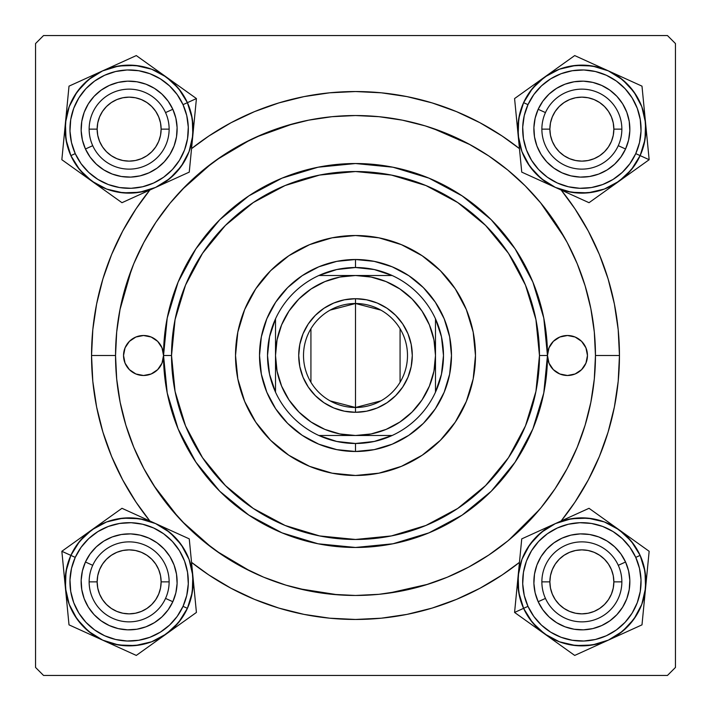 <?xml version="1.0" encoding="UTF-8"?>
<svg xmlns="http://www.w3.org/2000/svg" width="711" height="711" viewBox="0 0 711 711"><rect width="100%" height="100%" fill="white"/><g stroke="black" fill="none" stroke-linecap="round" stroke-linejoin="round"><path stroke-width="1.07" d="M619.459 355.5L595.462 355.5L619.459 355.5L618.188 329.628L614.384 304.006L608.092 278.881L599.364 254.485L588.29 231.075L574.977 208.856L561.157 190.033A263.959 263.959 0 0 1 561.157 520.967L574.977 502.144L588.29 479.925L599.364 456.515L608.092 432.119L614.384 406.994L618.188 381.372L619.459 355.5M91.541 355.5A263.959 263.959 0 0 1 149.843 190.033L136.023 208.856L122.71 231.075L111.636 254.485L102.908 278.881L96.616 304.006L92.812 329.628L91.541 355.5L92.812 381.372L96.616 406.994L102.908 432.119L111.636 456.515L122.71 479.925L136.023 502.144L149.843 520.967A263.959 263.959 0 0 1 91.541 355.5L115.538 355.5L91.541 355.5M191.543 148.635A263.959 263.959 0 0 1 519.457 148.635L502.144 136.023L479.925 122.71L456.515 111.636L432.119 102.908L406.994 96.616L381.372 92.812L355.5 91.541L329.628 92.812L304.006 96.616L278.881 102.908L254.485 111.636L231.075 122.71L208.856 136.023L191.543 148.635M667.451 35.55L43.549 35.55L667.451 35.55L675.45 43.549L675.45 667.451L675.45 43.549L667.451 35.55M35.55 667.451L35.55 43.549L43.549 35.55L35.55 43.549L35.55 667.451L43.549 675.45L35.55 667.451M667.451 675.45L43.549 675.45L667.451 675.45L675.45 667.451L667.451 675.45M564.543 237.67L540.493 202.662M470.158 144.706L432.137 128.104M292.959 123.83L255.969 137.152M250.414 139.774L216.562 159.851M211.736 163.37L182.078 189.641M131.437 269.602L119.901 309.934M153.816 485.524L178.283 517.297M182.078 521.359L211.736 547.63M216.562 551.149L250.414 571.226M298.842 588.681L337.849 594.814M388.57 593.17L428.093 584.22M508.836 540.084L539.525 509.503M81.143 129.135L81.303 125.243L81.143 129.135M81.463 134.663L82.058 138.476L81.463 134.663M119.777 176.204L116 175.297M125.243 176.968L129.944 177.119L125.243 176.968M134.663 176.808L138.476 176.212L134.663 176.808M176.212 138.476L175.297 142.271M176.968 133.028L177.119 128.327L176.968 133.028M176.808 123.607L176.212 119.795L176.808 123.607M138.494 82.067L142.271 82.974M133.028 81.303L128.327 81.152L133.028 81.303M123.607 81.463L119.795 82.058L123.607 81.463M82.058 119.795L82.974 116M81.143 581.865L81.303 585.757L81.143 581.865M81.916 590.441L82.058 591.205L81.916 590.441M119.777 628.933L118.977 628.773M128.336 629.848L133.028 629.697L128.336 629.848M137.712 629.084L138.476 628.942L137.712 629.084M176.212 591.205L176.044 592.023M177.119 582.665L176.968 577.972L177.119 582.665M176.355 573.288L176.212 572.524L176.355 573.288M138.494 534.796L139.294 534.956M129.935 533.881L125.243 534.032L129.935 533.881M120.559 534.645L119.795 534.788L120.559 534.645M82.058 572.524L81.463 576.354L82.058 572.524M533.872 129.135L534.032 133.028L533.872 129.135M534.645 137.712L534.788 138.476L534.645 137.712M572.506 176.204L571.706 176.044M581.065 177.119L585.757 176.968L581.065 177.119M590.441 176.355L591.205 176.212L590.441 176.355M628.933 138.494L628.773 139.294M629.848 129.935L629.697 125.243L629.848 129.935M629.084 120.559L628.942 119.795L629.084 120.559M591.223 82.067L592.023 82.227M582.665 81.152L577.972 81.303L582.665 81.152M573.288 81.916L572.524 82.058L573.288 81.916M534.788 119.795L534.956 118.977M533.872 581.865L534.032 577.972L533.872 581.865M534.192 587.393L534.788 591.205L534.192 587.393M572.506 628.933L568.729 628.026M577.972 629.697L582.673 629.848L577.972 629.697M587.393 629.537L591.205 628.942L587.393 629.537M628.933 591.223L628.026 595M629.697 585.757L629.848 581.056L629.697 585.757M629.537 576.337L628.942 572.524L629.537 576.337M591.223 534.796L595 535.703M585.757 534.032L581.056 533.881L585.757 534.032M576.337 534.192L572.524 534.788L576.337 534.192M534.788 572.524L534.645 573.297L534.788 572.524M82.067 138.521L82.227 139.294M83.454 143.862L84.787 147.479M84.805 147.524L85.116 148.244M87.195 152.474L89.213 155.771M89.231 155.798L89.684 156.464M92.572 160.224L95.781 163.637M99.318 166.747L102.473 169.04M102.5 169.058L103.148 169.485M107.228 171.84L110.747 173.466M110.792 173.484L111.52 173.777M138.521 176.204L139.294 176.044M143.862 174.817L147.479 173.484M147.524 173.466L148.244 173.155M152.474 171.075L155.771 169.058M155.798 169.04L156.464 168.587M160.224 165.699L163.637 162.49M166.747 158.953L169.04 155.798M169.058 155.771L169.485 155.122M171.84 151.043L173.466 147.524M173.484 147.479L173.777 146.75M176.204 119.75L176.044 118.977M174.817 114.409L173.484 110.792M173.466 110.747L173.155 110.027M171.075 105.797L169.058 102.5M169.04 102.473L168.587 101.806M165.699 98.047L162.49 94.634M158.953 91.523L155.798 89.231M155.771 89.213L155.122 88.786M151.043 86.431L147.524 84.805M147.479 84.787L146.75 84.493M119.75 82.067L118.977 82.227M114.409 83.454L110.792 84.787M110.747 84.805L110.027 85.116M105.797 87.195L102.5 89.213M102.473 89.231L101.806 89.684M98.047 92.572L94.634 95.781M91.523 99.318L89.231 102.473M89.213 102.5L88.786 103.148M86.431 107.228L84.805 110.747M84.787 110.792L84.493 111.52M82.067 591.25L82.983 595.018M84.493 599.48L84.787 600.208M84.805 600.253L86.431 603.772M88.786 607.852L89.213 608.5M89.231 608.527L91.523 611.682M94.634 615.219L98.065 618.446M101.797 621.316L102.473 621.769M102.5 621.787L105.797 623.805M110.018 625.884L110.747 626.195M110.792 626.213L114.427 627.546M138.521 628.933L142.289 628.017M146.75 626.507L147.479 626.213M147.524 626.195L151.043 624.569M155.122 622.214L155.771 621.787M155.798 621.769L158.953 619.477M162.49 616.366L165.716 612.935M168.587 609.203L169.04 608.527M169.058 608.5L171.075 605.203M173.155 600.982L173.466 600.253M173.484 600.208L174.817 596.573M176.204 572.479L175.288 568.711M173.777 564.25L173.484 563.521M173.466 563.476L171.84 559.957M169.485 555.878L169.058 555.229M169.04 555.202L166.747 552.047M163.637 548.51L160.206 545.284M156.473 542.413L155.798 541.96M155.771 541.942L152.474 539.925M148.252 537.845L147.524 537.534M147.479 537.516L143.844 536.183M119.75 534.796L115.982 535.712M111.52 537.223L110.792 537.516M110.747 537.534L107.228 539.16M103.148 541.515L102.5 541.942M102.473 541.96L99.318 544.253M95.781 547.363L92.554 550.794M89.684 554.527L89.231 555.202M89.213 555.229L87.195 558.526M85.116 562.748L84.805 563.476M84.787 563.521L83.454 567.156M82.227 571.706L82.067 572.506M534.796 591.25L534.956 592.023M536.183 596.591L537.516 600.208M537.534 600.253L537.845 600.973M539.925 605.203L541.942 608.5M541.96 608.527L542.413 609.194M545.301 612.953L548.51 616.366M552.047 619.477L555.202 621.769M555.229 621.787L555.878 622.214M559.957 624.569L563.476 626.195M563.521 626.213L564.25 626.507M591.25 628.933L592.023 628.773M596.591 627.546L600.208 626.213M600.253 626.195L600.973 625.884M605.203 623.805L608.5 621.787M608.527 621.769L609.194 621.316M612.953 618.428L616.366 615.219M619.477 611.682L621.769 608.527M621.787 608.5L622.214 607.852M624.569 603.772L626.195 600.253M626.213 600.208L626.507 599.48M628.933 572.479L628.773 571.706M627.546 567.138L626.213 563.521M626.195 563.476L625.884 562.757M623.805 558.526L621.787 555.229M621.769 555.202L621.316 554.536M618.428 550.776L615.219 547.363M611.682 544.253L608.527 541.96M608.5 541.942L607.852 541.515M603.772 539.16L600.253 537.534M600.208 537.516L599.48 537.223M572.479 534.796L571.706 534.956M567.138 536.183L563.521 537.516M563.476 537.534L562.757 537.845M558.526 539.925L555.229 541.942M555.202 541.96L554.536 542.413M550.776 545.301L547.363 548.51M544.253 552.047L541.96 555.202M541.942 555.229L541.515 555.878M539.16 559.957L537.534 563.476M537.516 563.521L537.223 564.25M535.703 568.729L534.796 572.506M534.796 138.521L535.712 142.289M537.223 146.75L537.516 147.479M537.534 147.524L539.16 151.043M541.515 155.122L541.942 155.771M541.96 155.798L544.253 158.953M547.363 162.49L550.794 165.716M554.527 168.587L555.202 169.04M555.229 169.058L558.526 171.075M562.748 173.155L563.476 173.466M563.521 173.484L567.156 174.817M591.25 176.204L595.018 175.288M599.48 173.777L600.208 173.484M600.253 173.466L603.772 171.84M607.852 169.485L608.5 169.058M608.527 169.04L611.682 166.747M615.219 163.637L618.446 160.206M621.316 156.473L621.769 155.798M621.787 155.771L623.805 152.474M625.884 148.252L626.195 147.524M626.213 147.479L627.546 143.844M628.933 119.75L628.017 115.982M626.507 111.52L626.213 110.792M626.195 110.747L624.569 107.228M622.214 103.148L621.787 102.5M621.769 102.473L619.477 99.318M616.366 95.781L612.935 92.554M609.203 89.684L608.527 89.231M608.5 89.213L605.203 87.195M600.982 85.116L600.253 84.805M600.208 84.787L596.573 83.454M572.479 82.067L568.711 82.983M564.25 84.493L563.521 84.787M563.476 84.805L559.957 86.431M555.878 88.786L555.229 89.213M555.202 89.231L552.047 91.523M548.51 94.634L545.284 98.065M542.413 101.797L541.96 102.473M541.942 102.5L539.925 105.797M537.845 110.018L537.534 110.747M537.516 110.792L536.183 114.427M191.543 562.365L208.856 574.977L231.075 588.29L254.485 599.364L278.881 608.092L304.006 614.384L329.628 618.188L355.5 619.459L381.372 618.188L406.994 614.384L432.119 608.092L456.515 599.364L479.925 588.29L502.144 574.977L519.457 562.365A263.959 263.959 0 0 1 191.543 562.365M621.858 581.865L613.86 581.865A31.995 31.995 0 0 1 581.865 613.86A31.995 31.995 0 0 1 549.87 581.865L541.871 581.865A39.994 39.994 0 0 0 581.865 621.858A39.994 39.994 0 0 0 621.858 581.865A39.994 39.994 0 0 1 581.865 621.858A39.994 39.994 0 0 1 541.871 581.865A39.994 39.994 0 0 1 581.865 541.871A39.994 39.994 0 0 1 621.858 581.865A39.994 39.994 0 0 0 581.865 541.871A39.994 39.994 0 0 0 541.871 581.865L549.87 581.865L550.483 588.104L552.305 594.112L555.264 599.64L559.237 604.492L564.09 608.465L569.618 611.424L575.626 613.246L581.865 613.86L588.104 613.246L594.112 611.424L599.64 608.465L604.492 604.492L608.465 599.64L611.424 594.112L613.246 588.104L613.86 581.865L613.246 575.626L611.424 569.618L608.465 564.09L604.492 559.237L599.64 555.264L594.112 552.305L588.104 550.483L581.865 549.87L575.626 550.483L569.618 552.305L564.09 555.264L559.237 559.237L555.264 564.09L552.305 569.618L550.483 575.626L549.87 581.865A31.995 31.995 0 0 1 581.865 549.87A31.995 31.995 0 0 1 613.86 581.865L621.858 581.865M555.264 599.64L559.237 604.492M599.64 608.465L604.492 604.492M608.465 564.09L604.492 559.237M564.09 555.264L559.237 559.237M169.129 581.865L161.13 581.865A31.995 31.995 0 0 1 129.135 613.86A31.995 31.995 0 0 1 97.14 581.865L89.142 581.865A39.994 39.994 0 0 0 129.135 621.858A39.994 39.994 0 0 0 169.129 581.865A39.994 39.994 0 0 1 129.135 621.858A39.994 39.994 0 0 1 89.142 581.865A39.994 39.994 0 0 1 129.135 541.871A39.994 39.994 0 0 1 169.129 581.865A39.994 39.994 0 0 0 129.135 541.871A39.994 39.994 0 0 0 89.142 581.865L97.14 581.865L97.754 575.626L99.576 569.618L102.535 564.09L106.508 559.237L111.36 555.264L116.888 552.305L122.896 550.483L129.135 549.87L135.374 550.483L141.382 552.305L146.91 555.264L151.763 559.237L155.736 564.09L158.695 569.618L160.517 575.626L161.13 581.865L160.517 588.104L158.695 594.112L155.736 599.64L151.763 604.492L146.91 608.465L141.382 611.424L135.374 613.246L129.135 613.86L122.896 613.246L116.888 611.424L111.36 608.465L106.508 604.492L102.535 599.64L99.576 594.112L97.754 588.104L97.14 581.865A31.995 31.995 0 0 1 129.135 549.87A31.995 31.995 0 0 1 161.13 581.865L169.129 581.865M155.736 599.64L151.763 604.492M111.36 608.465L106.508 604.492M102.535 564.09L106.508 559.237M146.91 555.264L151.763 559.237M541.871 129.135L549.87 129.135A31.995 31.995 0 0 1 581.865 97.14A31.995 31.995 0 0 1 613.86 129.135L621.858 129.135A39.994 39.994 0 0 0 581.865 89.142A39.994 39.994 0 0 0 541.871 129.135A39.994 39.994 0 0 1 581.865 89.142A39.994 39.994 0 0 1 621.858 129.135A39.994 39.994 0 0 1 581.865 169.129A39.994 39.994 0 0 1 541.871 129.135A39.994 39.994 0 0 0 581.865 169.129A39.994 39.994 0 0 0 621.858 129.135L613.86 129.135L613.246 135.374L611.424 141.382L608.465 146.91L604.492 151.763L599.64 155.736L594.112 158.695L588.104 160.517L581.865 161.13L575.626 160.517L569.618 158.695L564.09 155.736L559.237 151.763L555.264 146.91L552.305 141.382L550.483 135.374L549.87 129.135L550.483 122.896L552.305 116.888L555.264 111.36L559.237 106.508L564.09 102.535L569.618 99.576L575.626 97.754L581.865 97.14L588.104 97.754L594.112 99.576L599.64 102.535L604.492 106.508L608.465 111.36L611.424 116.888L613.246 122.896L613.86 129.135A31.995 31.995 0 0 1 581.865 161.13A31.995 31.995 0 0 1 549.87 129.135L541.871 129.135M555.264 111.36L559.237 106.508M599.64 102.535L604.492 106.508M608.465 146.91L604.492 151.763M564.09 155.736L559.237 151.763M89.142 129.135L97.14 129.135A31.995 31.995 0 0 1 129.135 97.14A31.995 31.995 0 0 1 161.13 129.135L169.129 129.135A39.994 39.994 0 0 0 129.135 89.142A39.994 39.994 0 0 0 89.142 129.135A39.994 39.994 0 0 1 129.135 89.142A39.994 39.994 0 0 1 169.129 129.135A39.994 39.994 0 0 1 129.135 169.129A39.994 39.994 0 0 1 89.142 129.135A39.994 39.994 0 0 0 129.135 169.129A39.994 39.994 0 0 0 169.129 129.135L161.13 129.135L160.517 122.896L158.695 116.888L155.736 111.36L151.763 106.508L146.91 102.535L141.382 99.576L135.374 97.754L129.135 97.14L122.896 97.754L116.888 99.576L111.36 102.535L106.508 106.508L102.535 111.36L99.576 116.888L97.754 122.896L97.14 129.135L97.754 135.374L99.576 141.382L102.535 146.91L106.508 151.763L111.36 155.736L116.888 158.695L122.896 160.517L129.135 161.13L135.374 160.517L141.382 158.695L146.91 155.736L151.763 151.763L155.736 146.91L158.695 141.382L160.517 135.374L161.13 129.135A31.995 31.995 0 0 1 129.135 161.13A31.995 31.995 0 0 1 97.14 129.135L89.142 129.135M155.736 111.36L151.763 106.508M111.36 102.535L106.508 106.508M102.535 146.91L106.508 151.763M146.91 155.736L151.763 151.763M647.037 573.004L646.503 578.47M649.152 551.292L619.094 529.802A64.008 64.008 0 0 1 645.57 588.068L641.793 604.35L633.928 619.094L622.525 631.297L608.34 640.14L619.192 633.839L628.613 625.556L636.238 615.602L641.775 604.341L645.01 592.219L645.819 579.705L644.166 567.271L640.122 555.398A63.99 63.99 0 0 1 608.332 640.122A63.99 63.99 0 0 1 523.607 608.332L518.728 592.361L518.159 575.661L521.936 559.379L529.802 544.635L541.204 532.432L555.389 523.589L571.368 518.728L588.068 518.159L604.35 521.936L619.094 529.802L631.297 541.204L640.14 555.389L635.75 557.38A59.191 59.191 0 0 1 606.35 635.75A59.191 59.191 0 0 1 527.98 606.35L523.607 608.332A63.99 63.99 0 0 0 608.332 640.122A63.99 63.99 0 0 0 640.122 555.398L645.001 571.368L645.57 588.068L649.152 551.292L589.028 508.303L521.741 538.876L514.577 612.438L544.635 633.928A64.008 64.008 0 0 1 523.589 608.34L514.577 612.438L574.701 655.426L641.989 624.853L647.419 569.129M618.277 565.316A39.994 39.994 0 0 0 565.316 545.453A39.994 39.994 0 0 0 545.453 598.413L538.174 601.719A47.992 47.992 0 0 1 562.01 538.174A47.992 47.992 0 0 1 625.556 562.01L618.277 565.316A39.994 39.994 0 0 1 598.413 618.277A39.994 39.994 0 0 1 545.453 598.413A39.994 39.994 0 0 1 565.316 545.453A39.994 39.994 0 0 1 618.277 565.316L625.556 562.01L628.595 570.915L629.83 580.247L629.226 589.632L626.8 598.724L622.649 607.167L616.926 614.633L609.86 620.845L601.719 625.556L592.814 628.595L583.482 629.83L574.097 629.226L565.005 626.8L556.562 622.649L549.096 616.926L542.884 609.86L538.174 601.719L535.134 592.814L533.899 583.482L534.503 574.097L536.929 565.005L541.08 556.562L546.803 549.096L553.869 542.884L562.01 538.174L570.915 535.134L580.247 533.899L589.632 534.503L598.724 536.929L607.167 541.08L614.633 546.803L620.845 553.869L625.556 562.01A47.992 47.992 0 0 1 601.719 625.556A47.992 47.992 0 0 1 538.174 601.719L545.453 598.413A39.994 39.994 0 0 0 598.413 618.277A39.994 39.994 0 0 0 618.277 565.316M592.37 645.001L575.661 645.57L559.379 641.793L544.635 633.928L532.432 622.525L523.589 608.34L529.891 619.192L538.174 628.613L548.128 636.238L559.388 641.775L571.511 645.01L584.024 645.819L596.458 644.166L608.332 640.122L592.361 645.001L575.661 645.57M571.368 518.728L588.068 518.159M640.122 555.398L633.839 544.537L625.556 535.116L615.602 527.491L604.341 521.954L592.219 518.719L579.705 517.91L567.271 519.563L555.398 523.607L544.537 529.891L535.116 538.174L527.491 548.128L521.954 559.388L518.719 571.511L517.91 584.024L519.563 596.458L523.607 608.332A63.99 63.99 0 0 1 555.398 523.607A63.99 63.99 0 0 1 640.122 555.398A63.99 63.99 0 0 0 555.398 523.607A63.99 63.99 0 0 0 523.607 608.332L527.98 606.35L533.792 616.393L541.444 625.111L550.661 632.159L561.077 637.287L572.284 640.273L583.864 641.02L595.365 639.491L606.35 635.75L616.393 629.937L625.111 622.285L632.159 613.069L637.287 602.652L640.273 591.445L641.02 579.865L639.491 568.365L635.75 557.38L629.937 547.337L622.285 538.618L613.069 531.57L602.652 526.442L591.445 523.456L579.865 522.709L568.365 524.238L557.38 527.98L547.337 533.792L538.618 541.444L531.57 550.661L526.442 561.077L523.456 572.284L522.709 583.864L524.238 595.365L527.98 606.35A59.191 59.191 0 0 1 557.38 527.98A59.191 59.191 0 0 1 635.75 557.38L640.122 555.398M603.657 518.763L589.028 508.303L555.389 523.589A64.008 64.008 0 0 1 619.094 529.802L603.657 518.763M518.159 575.661A64.008 64.008 0 0 1 555.389 523.589L521.741 538.876L514.577 612.438L523.589 608.34A64.008 64.008 0 0 1 518.159 575.661L519.092 566.063M608.34 640.14A64.008 64.008 0 0 1 544.635 633.928L574.701 655.426L641.989 624.853L645.57 588.068A64.008 64.008 0 0 1 608.34 640.14L625.644 632.275M631.581 538.734L634.576 540.867M619.094 529.802L626.933 535.41M606.776 520.994L611.247 524.185M589.863 508.898L603.612 518.728M572.702 515.724L589.028 508.303M564.178 519.599L567.947 517.884M538.085 531.455L555.389 523.589M519.652 560.375L520.008 556.722M516.693 590.725L517.226 585.26M514.577 612.438L516.31 594.6M532.148 624.996L529.162 622.863M544.635 633.928L536.796 628.32M591.028 648.005L574.701 655.426L560.117 645.001M599.533 644.139L595.782 645.846M556.953 642.735L552.483 639.545M644.077 603.355L643.722 607.016M645.57 588.068L644.637 597.667M178.674 625.129L174.204 628.32M169.787 532.423L181.198 544.635L189.064 559.379L192.841 575.661L192.272 592.361L187.411 608.34L183.02 606.35A59.191 59.191 0 0 1 104.65 635.75A59.191 59.191 0 0 1 75.25 557.38L70.878 555.398A63.99 63.99 0 0 0 102.668 640.122A63.99 63.99 0 0 0 187.393 608.332L178.568 622.525L166.365 633.928L196.423 612.438L189.259 538.876L121.972 508.303L61.848 551.292L65.43 588.068A64.008 64.008 0 0 1 70.86 555.389L61.848 551.292L69.011 624.853L136.299 655.426L181.838 622.863M165.547 598.413A39.994 39.994 0 0 0 145.684 545.453A39.994 39.994 0 0 0 92.723 565.316L85.444 562.01A47.992 47.992 0 0 1 148.99 538.174A47.992 47.992 0 0 1 172.826 601.719L165.547 598.413A39.994 39.994 0 0 1 112.587 618.277A39.994 39.994 0 0 1 92.723 565.316A39.994 39.994 0 0 1 145.684 545.453A39.994 39.994 0 0 1 165.547 598.413L172.826 601.719L168.116 609.86L161.904 616.926L154.438 622.649L145.995 626.8L136.903 629.226L127.518 629.83L118.186 628.595L109.281 625.556L101.14 620.845L94.074 614.633L88.351 607.167L84.2 598.724L81.774 589.632L81.17 580.247L82.405 570.915L85.444 562.01L90.155 553.869L96.367 546.803L103.833 541.08L112.276 536.929L121.368 534.503L130.753 533.899L140.085 535.134L148.99 538.174L157.131 542.884L164.197 549.096L169.92 556.562L174.071 565.005L176.497 574.097L177.101 583.482L175.866 592.814L172.826 601.719A47.992 47.992 0 0 1 109.281 625.556A47.992 47.992 0 0 1 85.444 562.01L92.723 565.316A39.994 39.994 0 0 0 112.587 618.277A39.994 39.994 0 0 0 165.547 598.413M196.423 612.438L192.841 575.661A64.008 64.008 0 0 1 166.365 633.928L151.621 641.793L135.339 645.57L118.63 645.001L102.66 640.14L114.542 644.166L126.976 645.819L139.489 645.01L151.612 641.775L162.872 636.238L172.826 628.613L181.109 619.192L187.393 608.332A63.99 63.99 0 0 1 102.668 640.122A63.99 63.99 0 0 1 70.878 555.398L79.703 541.204L91.906 529.802L106.65 521.936L122.932 518.159L139.64 518.728L155.611 523.589L169.796 532.432L181.198 544.635M88.484 631.306L77.072 619.094L69.207 604.35L65.43 588.068L65.999 571.368L70.86 555.389L66.834 567.271L65.181 579.705L65.99 592.219L69.225 604.341L74.762 615.602L82.387 625.556L91.808 633.839L102.668 640.122L88.475 631.297L77.072 619.094M187.393 608.332L191.437 596.458L193.09 584.024L192.281 571.511L189.046 559.388L183.509 548.128L175.884 538.174L166.463 529.891L155.602 523.607L143.729 519.563L131.295 517.91L118.781 518.719L106.659 521.954L95.398 527.491L85.444 535.116L77.161 544.537L70.878 555.398A63.99 63.99 0 0 1 155.602 523.607A63.99 63.99 0 0 1 187.393 608.332A63.99 63.99 0 0 0 155.602 523.607A63.99 63.99 0 0 0 70.878 555.398L75.25 557.38L71.509 568.365L69.98 579.865L70.727 591.445L73.713 602.652L78.841 613.069L85.889 622.285L94.607 629.937L104.65 635.75L115.635 639.491L127.136 641.02L138.716 640.273L149.923 637.287L160.339 632.159L169.556 625.111L177.208 616.393L183.02 606.35L186.762 595.365L188.291 583.864L187.544 572.284L184.558 561.077L179.43 550.661L172.382 541.444L163.663 533.792L153.62 527.98L142.635 524.238L131.135 522.709L119.555 523.456L108.348 526.442L97.931 531.57L88.715 538.618L81.063 547.337L75.25 557.38A59.191 59.191 0 0 1 153.62 527.98A59.191 59.191 0 0 1 183.02 606.35L187.393 608.332M191.001 556.766L189.259 538.876L155.611 523.589A64.008 64.008 0 0 1 192.841 575.661L191.001 556.766M91.906 529.802A64.008 64.008 0 0 1 155.611 523.589L121.972 508.303L61.848 551.292L70.86 555.389A64.008 64.008 0 0 1 91.906 529.802L99.753 524.185M102.66 640.14A64.008 64.008 0 0 1 65.43 588.068L69.011 624.853L93.888 636.158L136.299 655.426L166.365 633.928A64.008 64.008 0 0 1 102.66 640.14L111.423 644.122M194.325 590.948L194.69 594.6M192.841 575.661L193.774 585.26M191.375 560.588L191.908 566.063M189.357 539.898L190.992 556.722M172.933 531.464L189.259 538.876M164.401 527.589L168.178 529.304M146.848 519.608L155.611 523.589M138.325 515.733L140.209 516.595M104.401 520.861L107.388 518.728M79.596 538.6L84.067 535.41M61.848 551.292L76.424 540.867M63.946 572.782L63.581 569.129M65.43 588.068L64.497 578.47M85.338 632.266L69.011 624.853L67.278 607.016M93.852 636.132L90.093 634.425M66.896 603.132L66.363 597.667M119.955 647.997L118.062 647.134M153.869 642.868L150.883 645.001M166.365 633.928L158.517 639.545M532.326 85.871L536.796 82.68M541.213 178.577L529.802 166.365L521.936 151.621L518.159 135.339L518.728 118.639L523.589 102.66L527.98 104.65A59.191 59.191 0 0 1 606.35 75.25A59.191 59.191 0 0 1 635.75 153.62L640.122 155.602A63.99 63.99 0 0 0 608.332 70.878A63.99 63.99 0 0 0 523.607 102.668L532.432 88.475L544.635 77.072L514.577 98.562L521.741 172.124L589.028 202.697L649.152 159.708L645.57 122.932A64.008 64.008 0 0 1 640.14 155.611L649.152 159.708L641.989 86.147L574.701 55.574L529.162 88.137M545.453 112.587A39.994 39.994 0 0 0 565.316 165.547A39.994 39.994 0 0 0 618.277 145.684L625.556 148.99A47.992 47.992 0 0 1 562.01 172.826A47.992 47.992 0 0 1 538.174 109.281L545.453 112.587A39.994 39.994 0 0 1 598.413 92.723A39.994 39.994 0 0 1 618.277 145.684A39.994 39.994 0 0 1 565.316 165.547A39.994 39.994 0 0 1 545.453 112.587L538.174 109.281L542.884 101.14L549.096 94.074L556.562 88.351L565.005 84.2L574.097 81.774L583.482 81.17L592.814 82.405L601.719 85.444L609.86 90.155L616.926 96.367L622.649 103.833L626.8 112.276L629.226 121.368L629.83 130.753L628.595 140.085L625.556 148.99L620.845 157.131L614.633 164.197L607.167 169.92L598.724 174.071L589.632 176.497L580.247 177.101L570.915 175.866L562.01 172.826L553.869 168.116L546.803 161.904L541.08 154.438L536.929 145.995L534.503 136.903L533.899 127.518L535.134 118.186L538.174 109.281A47.992 47.992 0 0 1 601.719 85.444A47.992 47.992 0 0 1 625.556 148.99L618.277 145.684A39.994 39.994 0 0 0 598.413 92.723A39.994 39.994 0 0 0 545.453 112.587M514.577 98.562L518.159 135.339A64.008 64.008 0 0 1 544.635 77.072L559.379 69.207L575.661 65.43L592.37 65.999L608.34 70.86L596.458 66.834L584.024 65.181L571.511 65.99L559.388 69.225L548.128 74.762L538.174 82.387L529.891 91.808L523.607 102.668A63.99 63.99 0 0 1 608.332 70.878A63.99 63.99 0 0 1 640.122 155.602L631.297 169.796L619.094 181.198L604.35 189.064L588.068 192.841L571.36 192.272L555.389 187.411L541.204 178.568L529.802 166.365M622.516 79.694L633.928 91.906L641.793 106.65L645.57 122.932L645.001 139.632L640.14 155.611L644.166 143.729L645.819 131.295L645.01 118.781L641.775 106.659L636.238 95.398L628.613 85.444L619.192 77.161L608.332 70.878L622.525 79.703L633.928 91.906M523.607 102.668L519.563 114.542L517.91 126.976L518.719 139.489L521.954 151.612L527.491 162.872L535.116 172.826L544.537 181.109L555.398 187.393L567.271 191.437L579.705 193.09L592.219 192.281L604.341 189.046L615.602 183.509L625.556 175.884L633.839 166.463L640.122 155.602A63.99 63.99 0 0 1 555.398 187.393A63.99 63.99 0 0 1 523.607 102.668A63.99 63.99 0 0 0 555.398 187.393A63.99 63.99 0 0 0 640.122 155.602L635.75 153.62L639.491 142.635L641.02 131.135L640.273 119.555L637.287 108.348L632.159 97.931L625.111 88.715L616.393 81.063L606.35 75.25L595.365 71.509L583.864 69.98L572.284 70.727L561.077 73.713L550.661 78.841L541.444 85.889L533.792 94.607L527.98 104.65L524.238 115.635L522.709 127.136L523.456 138.716L526.442 149.923L531.57 160.339L538.618 169.556L547.337 177.208L557.38 183.02L568.365 186.762L579.865 188.291L591.445 187.544L602.652 184.558L613.069 179.43L622.285 172.382L629.937 163.663L635.75 153.62A59.191 59.191 0 0 1 557.38 183.02A59.191 59.191 0 0 1 527.98 104.65L523.607 102.668M519.999 154.234L521.741 172.124L555.389 187.411A64.008 64.008 0 0 1 518.159 135.339L519.999 154.234M619.094 181.198A64.008 64.008 0 0 1 555.389 187.411L589.028 202.697L649.152 159.708L640.14 155.611A64.008 64.008 0 0 1 619.094 181.198L611.247 186.815M608.34 70.86A64.008 64.008 0 0 1 645.57 122.932L641.989 86.147L617.112 74.842L574.701 55.574L544.635 77.072A64.008 64.008 0 0 1 608.34 70.86L599.577 66.878M516.675 120.052L516.31 116.4M518.159 135.339L517.226 125.74M519.625 150.412L519.092 144.937M521.643 171.102L520.008 154.278M538.067 179.536L521.741 172.124M546.599 183.411L542.822 181.696M564.152 191.392L555.389 187.411M572.675 195.267L570.791 194.405M606.599 190.139L603.612 192.272M631.404 172.4L626.933 175.59M649.152 159.708L634.576 170.133M647.054 138.218L647.419 141.871M645.57 122.932L646.503 132.53M625.662 78.734L641.989 86.147L643.722 103.984M617.148 74.868L620.907 76.575M644.104 107.868L644.637 113.333M591.045 63.003L592.938 63.866M557.131 68.132L560.117 65.999M544.635 77.072L552.483 71.456M63.963 137.996L64.497 132.53M61.848 159.708L91.906 181.198A64.008 64.008 0 0 1 65.43 122.932L69.207 106.65L77.072 91.906L88.475 79.703L102.66 70.86L91.808 77.161L82.387 85.444L74.762 95.398L69.225 106.659L65.99 118.781L65.181 131.295L66.834 143.729L70.878 155.602A63.99 63.99 0 0 1 102.668 70.878A63.99 63.99 0 0 1 187.393 102.668L192.272 118.639L192.841 135.339L189.064 151.621L181.198 166.365L169.796 178.568L155.611 187.411L139.632 192.272L122.932 192.841L106.65 189.064L91.906 181.198L79.703 169.796L70.86 155.611L75.25 153.62A59.191 59.191 0 0 1 104.65 75.25A59.191 59.191 0 0 1 183.02 104.65L187.393 102.668A63.99 63.99 0 0 0 102.668 70.878A63.99 63.99 0 0 0 70.878 155.602L65.999 139.632L65.43 122.932L61.848 159.708L121.972 202.697L189.259 172.124L196.423 98.562L166.365 77.072A64.008 64.008 0 0 1 187.411 102.66L196.423 98.562L136.299 55.574L69.011 86.147L63.581 141.871M92.723 145.684A39.994 39.994 0 0 0 145.684 165.547A39.994 39.994 0 0 0 165.547 112.587L172.826 109.281A47.992 47.992 0 0 1 148.99 172.826A47.992 47.992 0 0 1 85.444 148.99L92.723 145.684A39.994 39.994 0 0 1 112.587 92.723A39.994 39.994 0 0 1 165.547 112.587A39.994 39.994 0 0 1 145.684 165.547A39.994 39.994 0 0 1 92.723 145.684L85.444 148.99L82.405 140.085L81.17 130.753L81.774 121.368L84.2 112.276L88.351 103.833L94.074 96.367L101.14 90.155L109.281 85.444L118.186 82.405L127.518 81.17L136.903 81.774L145.995 84.2L154.438 88.351L161.904 94.074L168.116 101.14L172.826 109.281L175.866 118.186L177.101 127.518L176.497 136.903L174.071 145.995L169.92 154.438L164.197 161.904L157.131 168.116L148.99 172.826L140.085 175.866L130.753 177.101L121.368 176.497L112.276 174.071L103.833 169.92L96.367 164.197L90.155 157.131L85.444 148.99A47.992 47.992 0 0 1 109.281 85.444A47.992 47.992 0 0 1 172.826 109.281L165.547 112.587A39.994 39.994 0 0 0 112.587 92.723A39.994 39.994 0 0 0 92.723 145.684M118.63 65.999L135.339 65.43L151.621 69.207L166.365 77.072L178.568 88.475L187.411 102.66L181.109 91.808L172.826 82.387L162.872 74.762L151.612 69.225L139.489 65.99L126.976 65.181L114.542 66.834L102.668 70.878L118.639 65.999L135.339 65.43M139.632 192.272L122.932 192.841M70.878 155.602L77.161 166.463L85.444 175.884L95.398 183.509L106.659 189.046L118.781 192.281L131.295 193.09L143.729 191.437L155.602 187.393L166.463 181.109L175.884 172.826L183.509 162.872L189.046 151.612L192.281 139.489L193.09 126.976L191.437 114.542L187.393 102.668A63.99 63.99 0 0 1 155.602 187.393A63.99 63.99 0 0 1 70.878 155.602A63.99 63.99 0 0 0 155.602 187.393A63.99 63.99 0 0 0 187.393 102.668L183.02 104.65L177.208 94.607L169.556 85.889L160.339 78.841L149.923 73.713L138.716 70.727L127.136 69.98L115.635 71.509L104.65 75.25L94.607 81.063L85.889 88.715L78.841 97.931L73.713 108.348L70.727 119.555L69.98 131.135L71.509 142.635L75.25 153.62L81.063 163.663L88.715 172.382L97.931 179.43L108.348 184.558L119.555 187.544L131.135 188.291L142.635 186.762L153.62 183.02L163.663 177.208L172.382 169.556L179.43 160.339L184.558 149.923L187.544 138.716L188.291 127.136L186.762 115.635L183.02 104.65A59.191 59.191 0 0 1 153.62 183.02A59.191 59.191 0 0 1 75.25 153.62L70.878 155.602M107.343 192.237L121.972 202.697L155.611 187.411A64.008 64.008 0 0 1 91.906 181.198L107.343 192.237M192.841 135.339A64.008 64.008 0 0 1 155.611 187.411L189.259 172.124L196.423 98.562L187.411 102.66A64.008 64.008 0 0 1 192.841 135.339L191.908 144.937M102.66 70.86A64.008 64.008 0 0 1 166.365 77.072L136.299 55.574L69.011 86.147L65.43 122.932A64.008 64.008 0 0 1 102.66 70.86L85.356 78.725M79.419 172.266L76.424 170.133M91.906 181.198L84.067 175.59M104.224 190.006L99.753 186.815M121.137 202.102L107.388 192.272M138.298 195.276L121.972 202.697M146.821 191.401L143.053 193.116M172.915 179.545L155.611 187.411M191.348 150.625L190.992 154.278M194.307 120.275L193.774 125.74M196.423 98.562L194.69 116.4M178.852 86.004L181.838 88.137M166.365 77.072L174.204 82.68M119.972 62.995L136.299 55.574L150.883 65.999M111.467 66.861L115.218 65.154M154.047 68.265L158.517 71.456M66.923 107.645L67.278 103.984M65.43 122.932L66.363 113.333M491.248 219.752L515.12 248.85L532.859 282.036L543.782 318.048L547.47 355.5A19.997 19.997 0 0 1 567.467 335.503A19.997 19.997 0 0 1 587.464 355.5L585.944 363.152L581.607 369.64L575.119 373.977L567.467 375.497L559.815 373.977L553.327 369.64L548.99 363.152L547.47 355.5L539.471 355.5A183.971 183.971 0 0 1 355.5 539.471A183.971 183.971 0 0 1 171.529 355.5L163.53 355.5A191.97 191.97 0 0 0 355.5 547.47A191.97 191.97 0 0 0 547.47 355.5A191.97 191.97 0 0 1 355.5 547.47A191.97 191.97 0 0 1 163.53 355.5L162.01 363.152L157.673 369.64L151.185 373.977L143.533 375.497L135.881 373.977L129.393 369.64L125.056 363.152L123.536 355.5A19.997 19.997 0 0 1 143.533 335.503A19.997 19.997 0 0 1 163.53 355.5L167.218 318.048L178.141 282.036L195.881 248.85L219.69 219.823M475.481 355.5A119.981 119.981 0 0 1 355.5 475.481A119.981 119.981 0 0 1 235.519 355.5L237.821 332.09L244.655 309.587L255.738 288.844L270.66 270.66L288.844 255.738L309.587 244.655L332.09 237.821L355.5 235.519L378.91 237.821L401.413 244.655L422.156 255.738L440.34 270.66L455.262 288.844L466.345 309.587L473.179 332.09L475.481 355.5L473.179 378.91L466.345 401.413L455.262 422.156L440.34 440.34L422.156 455.262L401.413 466.345L378.91 473.179L355.5 475.481L332.09 473.179L309.587 466.345L288.844 455.262L270.66 440.34L255.738 422.156L244.655 401.413L237.821 378.91L235.519 355.5A119.981 119.981 0 0 1 355.5 235.519A119.981 119.981 0 0 1 475.481 355.5A119.981 119.981 0 0 0 466.354 309.605M466.345 309.569A119.981 119.981 0 0 0 440.376 270.695M440.305 270.624A119.981 119.981 0 0 0 401.431 244.655M401.395 244.646A119.981 119.981 0 0 0 309.605 244.646M309.569 244.655A119.981 119.981 0 0 0 270.695 270.624M270.624 270.695A119.981 119.981 0 0 0 244.655 309.569M595.462 355.5A239.963 239.963 0 0 1 355.5 595.462A239.963 239.963 0 0 1 115.538 355.5A239.963 239.963 0 0 1 355.5 115.538A239.963 239.963 0 0 1 595.462 355.5L594.307 331.984L590.85 308.69L585.126 285.84L577.199 263.674L567.129 242.38L555.024 222.188L540.991 203.266L525.18 185.82L507.734 170.009L488.812 155.976L468.62 143.871L447.326 133.801L425.16 125.874L402.31 120.15L379.016 116.693L355.5 115.538L331.984 116.693L308.69 120.15L285.84 125.874L263.674 133.801L242.38 143.871L222.188 155.976L203.266 170.009L185.82 185.82L170.009 203.266L155.976 222.188L143.871 242.38L133.801 263.674L125.874 285.84L120.15 308.69L116.693 331.984L115.538 355.5L116.693 379.016L120.15 402.31L125.874 425.16L133.801 447.326L143.871 468.62L155.976 488.812L170.009 507.734L185.82 525.18L203.266 540.991L222.188 555.024L242.38 567.129L263.674 577.199L285.84 585.126L308.69 590.85L331.984 594.307L355.5 595.462L379.016 594.307L402.31 590.85L425.16 585.126L447.326 577.199L468.62 567.129L488.812 555.024L507.734 540.991L525.18 525.18L540.991 507.734L555.024 488.812L567.129 468.62L577.199 447.326L585.126 425.16L590.85 402.31L594.307 379.016L595.462 355.5M219.752 491.248L195.881 462.15L178.141 428.964L167.218 392.952L163.53 355.5A19.997 19.997 0 0 1 143.533 375.497A19.997 19.997 0 0 1 123.536 355.5L125.056 347.848L129.393 341.36L135.881 337.023L143.533 335.503L151.185 337.023L157.673 341.36L162.01 347.848L163.53 355.5A191.97 191.97 0 0 1 355.5 163.53A191.97 191.97 0 0 1 547.47 355.5L548.99 347.848L553.327 341.36L559.815 337.023L567.467 335.503L575.119 337.023L581.607 341.36L585.944 347.848L587.464 355.5A19.997 19.997 0 0 1 567.467 375.497A19.997 19.997 0 0 1 547.47 355.5L543.782 392.952L532.859 428.964L515.12 462.15L491.31 491.177M491.248 491.248L462.15 515.12L428.964 532.859L392.952 543.782L355.5 547.47L318.11 543.791M318.048 543.782L282.036 532.859L248.85 515.12L219.823 491.31M219.752 219.752L248.85 195.881L282.036 178.141L318.048 167.218L355.5 163.53L392.89 167.209M392.952 167.218L428.964 178.141L462.15 195.881L491.177 219.69M125.874 425.16L133.801 447.326M425.16 585.126L447.326 577.199M585.126 285.84L577.199 263.674M285.84 125.874L263.674 133.801M444.179 392.232L435.31 408.825L423.374 423.374L408.825 435.31L392.232 444.179L374.226 449.636L355.5 451.485L336.774 449.636L318.768 444.179L302.175 435.31L287.626 423.374L275.69 408.825L266.821 392.232L261.364 374.226L259.515 355.5L261.364 336.774L266.821 318.768L275.69 302.175L287.626 287.626L302.175 275.69L318.768 266.821L336.774 261.364L355.5 259.515L374.226 261.364L392.232 266.821L408.825 275.69L423.374 287.626L435.31 302.175L444.179 318.768L449.636 336.774L451.485 355.5L449.636 374.226L444.179 392.232L435.31 408.825M539.471 355.5L535.934 319.612L525.465 285.093L508.463 253.294L485.586 225.414L457.706 202.537L425.907 185.535L391.388 175.066L355.5 171.529L319.612 175.066L285.093 185.535L253.294 202.537L225.414 225.414L202.537 253.294L185.535 285.093L175.066 319.612L171.529 355.5L175.066 391.388L185.535 425.907L202.537 457.706L225.414 485.586L253.294 508.463L285.093 525.465L319.612 535.934L355.5 539.471L391.388 535.934L425.907 525.465L457.706 508.463L485.586 485.586L508.463 457.706L525.465 425.907L535.934 391.388L539.471 355.5L547.47 355.5A191.97 191.97 0 0 0 355.5 163.53A191.97 191.97 0 0 0 163.53 355.5L171.529 355.5A183.971 183.971 0 0 1 355.5 171.529A183.971 183.971 0 0 1 539.471 355.5M255.738 422.156L270.66 440.34M422.156 455.262L440.34 440.34M455.262 288.844L440.34 270.66M288.844 255.738L270.66 270.66M266.821 318.768L275.69 302.175M287.626 287.626L302.175 275.69L318.768 266.821M392.232 266.821L408.825 275.69M423.374 287.626L435.31 302.175L444.179 318.768M423.374 423.374L408.825 435.31L392.232 444.179M318.768 444.179L302.175 435.31M287.626 423.374L275.69 408.825L266.821 392.232M235.519 355.5A119.981 119.981 0 0 0 244.646 401.395M244.655 401.431A119.981 119.981 0 0 0 270.624 440.305M270.695 440.376A119.981 119.981 0 0 0 309.569 466.345M309.605 466.354A119.981 119.981 0 0 0 401.395 466.354M401.431 466.345A119.981 119.981 0 0 0 440.305 440.376M440.376 440.305A119.981 119.981 0 0 0 466.345 401.431M134.539 337.636L133.25 338.347M125.056 347.848L124.878 348.292M133.25 372.653L135.881 373.977M154.643 372.129L157.673 369.64M162.01 363.152L162.268 362.494M577.75 338.347L575.119 337.023M556.358 338.871L553.327 341.36M548.99 347.848L548.732 348.506M576.461 373.364L577.75 372.653M585.944 363.152L586.122 362.708M380.865 400.888L355.5 407.492A51.992 51.992 0 0 0 407.492 355.5A51.992 51.992 0 0 0 355.5 303.508L355.5 298.709A56.791 56.791 0 0 1 412.291 355.5A56.791 56.791 0 0 1 355.5 412.291L355.5 303.508A51.992 51.992 0 0 1 407.492 355.5A51.992 51.992 0 0 1 355.5 407.492L330.135 400.888M330.135 310.112L355.5 303.508L380.865 310.112M400.071 328.731L400.071 382.269M275.512 392.152A87.986 87.986 0 0 1 275.512 318.848L269.54 336.738L267.514 355.5L269.54 374.262L275.512 392.152A87.986 87.986 0 0 0 318.848 435.488L336.738 441.46L355.5 443.486A87.986 87.986 0 0 1 318.848 435.488L392.152 435.488A87.986 87.986 0 0 1 355.5 443.486L374.262 441.46L392.152 435.488A87.986 87.986 0 0 0 435.488 392.152L441.46 374.262L443.486 355.5L441.46 336.738L435.488 318.848A87.986 87.986 0 0 1 435.488 392.152L435.488 318.848A87.986 87.986 0 0 0 392.152 275.512L374.262 269.54L355.5 267.514L355.5 259.515A95.985 95.985 0 0 0 259.515 355.5A95.985 95.985 0 0 0 355.5 451.485L355.5 443.486L355.5 451.485A95.985 95.985 0 0 1 259.515 355.5A95.985 95.985 0 0 1 355.5 259.515A95.985 95.985 0 0 1 451.485 355.5A95.985 95.985 0 0 1 355.5 451.485A95.985 95.985 0 0 0 451.485 355.5A95.985 95.985 0 0 0 355.5 259.515L355.5 267.514L336.738 269.54L318.848 275.512A87.986 87.986 0 0 1 392.152 275.512L318.848 275.512A87.986 87.986 0 0 0 275.512 318.848L275.512 392.152A87.986 87.986 0 0 0 318.848 435.488L355.5 435.488L371.106 433.95L386.109 429.4L399.938 422.005L412.06 412.06L422.005 399.938L429.4 386.109L433.95 371.106L435.488 355.5L433.95 339.894L429.4 324.891L422.005 311.062L412.06 298.94L399.938 288.995L386.109 281.6L371.106 277.05L355.5 275.512L339.894 277.05L324.891 281.6L311.062 288.995L298.94 298.94L288.995 311.062L281.6 324.891L277.05 339.894L275.512 355.5L277.05 371.106L281.6 386.109L288.995 399.938L298.94 412.06L311.062 422.005L324.891 429.4L339.894 433.95L355.5 435.488L392.152 435.488A87.986 87.986 0 0 0 435.488 392.152L435.488 318.848A87.986 87.986 0 0 0 392.152 275.512L318.848 275.512A87.986 87.986 0 0 0 275.512 318.848L275.512 355.5A79.987 79.987 0 0 1 355.5 275.512A79.987 79.987 0 0 1 435.488 355.5A79.987 79.987 0 0 1 355.5 435.488A79.987 79.987 0 0 1 275.512 355.5L275.512 392.152M355.5 298.709L366.583 299.802L377.23 303.028L387.051 308.281L395.654 315.346L402.719 323.949L407.972 333.77L411.198 344.417L412.291 355.5L411.198 366.583L407.972 377.23L402.719 387.051L395.654 395.654L387.051 402.719L377.23 407.972L366.583 411.198L355.5 412.291L344.417 411.198L333.77 407.972L323.949 402.719L315.346 395.654L308.281 387.051L303.028 377.23L299.802 366.583L298.709 355.5L299.802 344.417L303.028 333.77L308.281 323.949L315.346 315.346L323.949 308.281L333.77 303.028L344.417 299.802L355.5 298.709L355.5 407.492A51.992 51.992 0 0 1 303.508 355.5A51.992 51.992 0 0 1 355.5 303.508A51.992 51.992 0 0 0 303.508 355.5A51.992 51.992 0 0 0 355.5 407.492L355.5 412.291A56.791 56.791 0 0 1 298.709 355.5A56.791 56.791 0 0 1 355.5 298.709M310.929 382.269L310.929 328.731"/></g></svg>
